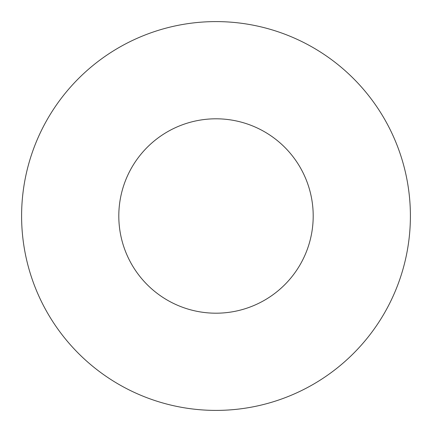 <?xml version="1.0" encoding="UTF-8"?>
<svg xmlns="http://www.w3.org/2000/svg" width="432" height="432" viewBox="0 0 432 432"><rect width="100%" height="100%" fill="white"/><g stroke="black" fill="none" stroke-linecap="round" stroke-linejoin="round"><path stroke-width="0.65" d="M313.2 216A97.2 97.2 0 0 1 167.4 300.175A97.2 97.2 0 0 1 167.4 131.825A97.2 97.2 0 0 1 313.2 216M410.4 216A194.4 194.4 0 0 1 118.8 384.356A194.4 194.4 0 0 1 118.8 47.644A194.4 194.4 0 0 1 410.4 216"/></g></svg>
